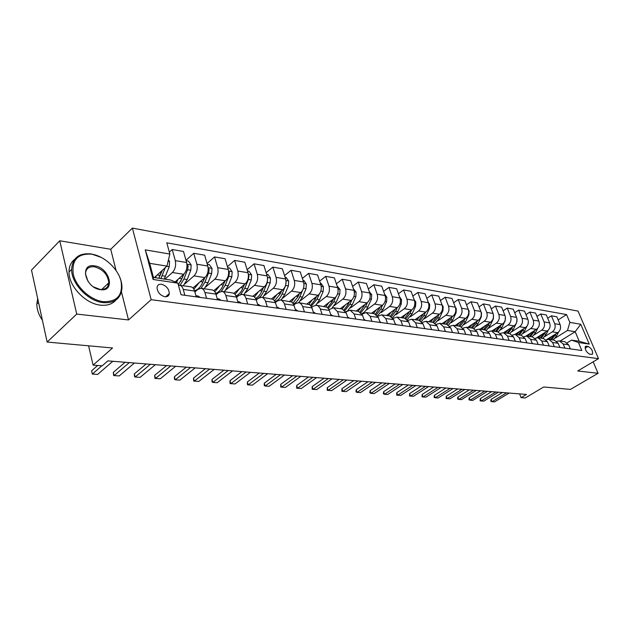 <?xml version="1.0" encoding="UTF-8"?>
<svg xmlns="http://www.w3.org/2000/svg" width="630" height="630" viewBox="0 0 630 630"><rect width="100%" height="100%" fill="white"/><g stroke="black" fill="none" stroke-linecap="round" stroke-linejoin="round"><path stroke-width="0.94" d="M164.879 296.746C167.43 296.966 168.903 295.911 169.305 293.588C168.998 288.871 166.407 285.768 161.532 284.264C158.918 284.012 157.413 285.106 157.043 287.532C157.437 292.241 160.052 295.312 164.879 296.746M59.763 240.778L31.5 270.089L47.14 342.058L76.726 314.063L128.504 319.945L151.168 299.683L132.387 228.107L110.738 249.275L59.763 240.778L76.726 314.063M151.168 299.683L598.5 358.659L578.033 311.094L132.387 228.107M598.5 358.659L577.726 370.975L598.075 373.283L593.169 361.817M598.075 373.283L570.441 389.403L543.698 386.985L525.239 397.979L521.097 397.664L526.483 394.443L107.872 360.88L102.218 365.817L93.09 365.124L112.549 347.981L47.14 342.058M588.097 346.39L585.412 346.398C584.86 349.618 586.325 352.241 589.822 354.273L592.476 354.257C593.043 351.06 591.586 348.437 588.097 346.39L585.097 348.209M569.882 322.395L580.758 324.253L589.286 344.122L578.434 342.515L571.56 340.113L579.246 341.271L575.174 331.703L567.472 330.466L569.882 322.395L566.551 314.583L166.785 242.818L169.872 254.063L166.934 266.112L149.688 263.34L153.436 277.452L170.73 280.043L177.865 283.146L153.106 279.476L145.246 249.858L169.872 254.063M177.865 283.146L181.062 294.761L581.829 350.5L578.434 342.515M88.586 345.815L93.09 365.124M519.608 393.892L521.097 397.664M560.164 341.011L575.174 331.703L580.758 324.253M571.56 340.113L567.205 342.799M206.569 298.305L204.915 292.525C204.151 290.028 202.86 288.619 201.064 288.304L197.796 289.446L194.875 291.981M227.509 301.219L225.847 295.533C225.067 293.076 223.776 291.69 221.965 291.367L218.697 292.485L216.074 294.714M247.732 304.03L246.054 298.431C245.267 296.021 243.968 294.651 242.156 294.336L238.88 295.423L236.534 297.376M267.277 306.755L265.238 300.313L263.072 297.691L261.67 297.195L258.394 298.258L256.308 299.959M286.162 309.377L284.106 303.038L281.941 300.455L280.531 299.967L277.255 301.006L275.412 302.479M304.44 311.921L302.368 305.676L300.518 303.345L298.785 302.644L295.509 303.66L293.887 304.928M322.119 314.378L320.04 308.235L318.189 305.928L316.457 305.243L313.181 306.227L311.763 307.322M339.239 316.764L337.507 311.574L333.569 307.747L329.065 309.653M355.832 319.071L354.091 313.961L350.146 310.188L345.823 311.921M371.913 321.308L370.164 316.276L366.219 312.543L362.061 314.134M387.505 323.474L385.749 318.512L381.811 314.835L377.811 316.284M402.633 325.576L400.877 320.686L396.947 317.055L393.081 318.386M417.32 327.624L415.564 322.796L411.634 319.205L407.901 320.426M431.581 329.6L429.817 324.844L425.896 321.3L422.289 322.418M445.434 331.53L443.67 326.836L439.756 323.34L436.267 324.363M458.892 333.404L457.136 328.773L453.23 325.316L449.851 326.253M471.98 335.223L470.224 330.655L466.326 327.238L463.058 328.096M475.902 329.892L479.076 329.112L485.565 330.057L489.447 333.42L491.203 337.9M555.172 338.152L567.472 330.466M546.808 339.531L557.715 332.695C560.361 330.64 561.165 327.939 560.117 324.607L556.81 316.764L551.392 315.811L547.683 318.189M544.737 336.609L552.289 331.852C554.943 329.773 555.747 327.065 554.699 323.71L551.392 315.811M536.602 337.767L547.218 331.057C549.88 328.97 550.683 326.238 549.636 322.867L546.32 314.929L540.76 313.961L536.957 316.418M534.035 335.026L541.65 330.191C544.32 328.088 545.131 325.34 544.076 321.938L540.76 313.961M525.956 336.073L536.453 329.38C539.13 327.261 539.942 324.489 538.886 321.079L535.571 313.047L529.869 312.055L525.963 314.598M523.073 333.404L530.744 328.49C533.429 326.356 534.248 323.568 533.193 320.135L529.869 312.055M514.946 334.396L525.412 327.655C528.105 325.505 528.924 322.702 527.869 319.245L524.546 311.118L518.695 310.102L514.686 312.74M511.828 331.742L519.561 326.742C522.254 324.576 523.081 321.757 522.026 318.276L518.695 310.102M503.598 332.711L514.088 325.883C516.797 323.71 517.616 320.867 516.561 317.37L513.23 309.141L507.237 308.094L503.118 310.834M500.291 330.041L508.087 324.946C510.796 322.749 511.623 319.89 510.568 316.37L507.237 308.094M491.928 330.994L502.472 324.072C505.189 321.859 506.016 318.985 504.961 315.441L501.63 307.117L495.471 306.038L491.242 308.881M488.447 328.301L496.306 323.111C499.031 320.883 499.866 317.985 498.81 314.417L495.471 306.038M479.95 329.238L490.542 322.206C493.274 319.961 494.109 317.048 493.054 313.457L489.715 305.03L483.399 303.928L479.044 306.881M476.296 326.505L484.21 321.221C486.951 318.961 487.793 316.024 486.738 312.409L483.399 303.928M467.657 327.435L478.296 320.292C481.036 318.016 481.887 315.063 480.832 311.425L477.485 302.896L470.996 301.754L466.523 304.833M463.814 324.67L471.791 319.276C474.548 316.984 475.398 314.008 474.335 310.346L470.996 301.754M455.025 325.576L465.712 318.331C468.468 316.016 469.326 313.023 468.263 309.338L464.924 300.699L458.254 299.534L453.655 302.731M450.985 322.78L459.034 317.284C461.798 314.953 462.656 311.937 461.601 308.227L458.254 299.534M442.055 323.678L452.789 316.307C455.553 313.961 456.411 310.921 455.356 307.196L452.009 298.439L445.158 297.242L440.425 300.573M437.811 320.843L445.922 315.236C448.702 312.874 449.56 309.81 448.505 306.054L445.158 297.242M428.723 321.717L439.496 314.236C442.276 311.85 443.142 308.763 442.087 304.991L438.74 296.116L431.692 294.887L426.825 298.36M424.258 318.851L432.44 313.134C435.228 310.724 436.094 307.621 435.039 303.817L431.692 294.887M415.012 319.709L425.833 312.102C428.628 309.676 429.495 306.55 428.447 302.723L425.1 293.73L417.848 292.462L412.831 296.092M410.319 316.803L418.572 310.968C421.368 308.519 422.242 305.369 421.194 301.518L417.848 292.462M400.916 317.638L411.768 309.905C414.579 307.44 415.453 304.266 414.406 300.384L411.059 291.28L403.602 289.973L398.428 293.761M395.986 314.701L404.295 308.739C407.114 306.251 407.996 303.054 406.941 299.148L403.602 289.973M386.403 315.504L397.302 307.645C400.121 305.141 401.003 301.92 399.955 297.982L396.616 288.753L388.938 287.406L383.599 291.367M381.221 312.535L389.608 306.44C392.427 303.92 393.317 300.668 392.269 296.706L388.938 287.406M371.472 313.315L382.402 305.314C385.229 302.77 386.119 299.502 385.08 295.509L381.741 286.154L373.834 284.768L368.329 288.91M366.022 310.307L374.48 304.077C377.307 301.51 378.205 298.218 377.165 294.194L373.834 284.768M356.092 311.055L367.054 302.92C369.889 300.329 370.786 297.014 369.747 292.966L366.424 283.476L358.281 282.051L352.595 286.39M350.367 308.023L358.887 301.644C361.73 299.03 362.636 295.683 361.596 291.611L358.281 282.051M340.247 308.731L351.241 300.447C354.084 297.817 354.989 294.446 353.958 290.336L350.642 280.712L342.24 279.248L336.373 283.799M334.223 305.66L342.822 299.132C345.673 296.478 346.579 293.076 345.547 288.942L342.24 279.248M323.914 306.337L334.932 297.903C337.782 295.218 338.696 291.8 337.672 287.627L334.365 277.869L325.702 276.357L319.638 281.13M317.583 303.235L326.253 296.549C329.112 293.84 330.025 290.391 329.002 286.185L325.702 276.357M307.07 303.865L318.111 295.273C320.977 292.548 321.891 289.068 320.875 284.839L317.583 274.932L308.645 273.373L302.376 278.397M300.416 300.731L309.157 293.879C312.023 291.123 312.945 287.611 311.921 283.35L308.645 273.373M289.698 301.313L300.754 292.564C303.621 289.784 304.55 286.248 303.534 281.957L300.266 271.908L291.036 270.294L284.547 275.586M282.689 298.155L291.509 291.123C294.375 288.312 295.305 284.744 294.297 280.421L291.036 270.294M271.758 298.683L282.831 289.768C285.705 286.933 286.642 283.342 285.634 278.98L282.382 268.782L272.853 267.112L266.136 272.688M264.387 295.502L273.278 288.272C276.153 285.414 277.09 281.791 276.09 277.397L272.853 267.112M253.15 296.029L264.316 286.87C267.191 283.988 268.136 280.334 267.136 275.909L263.915 265.545L254.063 263.828L247.102 269.719M245.472 292.761L254.441 285.335C257.323 282.421 258.268 278.728 257.276 274.263L254.063 263.828M233.84 293.359L245.18 283.886C248.062 280.941 249.007 277.224 248.023 272.727L244.818 262.214L234.636 260.434L227.422 266.663M225.918 289.934L234.974 282.287C237.849 279.318 238.802 275.57 237.825 271.034L234.636 260.434M213.798 290.682L225.39 280.791C228.265 277.798 229.225 274.011 228.249 269.443L225.083 258.757L214.546 256.914L207.057 263.521M205.695 287.02L214.83 279.145C217.704 276.113 218.665 272.294 217.696 267.687L214.546 256.914M192.985 287.989L204.907 277.594C207.79 274.538 208.75 270.687 207.79 266.041L204.655 255.189L193.749 253.284L185.976 260.292M184.755 284.012L193.977 275.885C196.851 272.798 197.82 268.908 196.867 264.222L193.749 253.284M175.101 281.949L183.7 274.286C186.582 271.16 187.551 267.238 186.606 262.521L183.511 251.488L172.21 249.511L169.352 252.157M164.981 279.184L172.376 272.514C175.25 269.356 176.219 265.403 175.29 260.639L172.21 249.511M154.342 277.594L166.934 266.112M570.347 348.902L568.614 344.791L564.834 341.696L559.416 340.901L556.81 341.334M566.551 314.583L558.141 319.922M564.945 348.154L563.204 344.019L559.416 340.901M559.889 347.453L558.156 343.295L554.361 340.161L548.809 339.342L546.123 339.814M554.353 346.681L552.612 342.492L548.809 339.342M549.171 345.957L547.431 341.751L543.619 338.586L537.926 337.743L535.169 338.263M543.485 345.169L541.745 340.932L537.926 337.743M538.17 344.429L536.429 340.168L532.602 336.963L526.759 336.105L523.932 336.664M532.342 343.618L530.594 339.334L526.759 336.105M526.893 342.862L525.144 338.546L521.301 335.31L515.308 334.428L512.395 335.034M520.908 342.027L519.159 337.688L515.308 334.428M515.308 341.247L513.56 336.885L509.702 333.601L503.551 332.703L500.551 333.364M509.166 340.397L507.41 335.995L503.551 332.703M503.417 339.594L501.661 335.176L497.794 331.852L491.479 330.931L488.392 331.648M497.101 338.719L495.353 334.262L491.479 330.931M484.714 336.995L482.958 332.482L479.076 329.112M478.65 336.152L476.894 331.608L473.004 328.214L466.326 327.238M465.743 334.357L463.987 329.758L460.089 326.324L453.23 325.316M452.482 332.514L450.718 327.852L446.812 324.371L439.756 323.34M438.834 330.616L437.07 325.891L433.156 322.371L425.896 321.3M424.785 328.663L423.029 323.867L419.1 320.308L411.634 319.205M410.327 326.647L408.571 321.788L404.633 318.182L396.947 317.055M395.427 324.576L393.671 319.654L389.742 315.992L381.811 314.835M380.079 322.442L378.331 317.449L374.385 313.74L366.219 312.543M364.258 320.237L362.51 315.173L358.572 311.417L350.146 310.188M347.933 317.969L346.193 312.827L342.255 309.023L333.569 307.747M331.089 315.63L329.01 309.527L327.159 307.243L316.457 305.243M313.701 313.212L311.63 307.015L309.779 304.7L298.785 302.644M295.738 310.708L293.682 304.424L291.832 302.069L280.531 299.967M277.176 308.125L275.129 301.746L273.286 299.36L261.67 297.195M257.977 305.455L255.945 298.974L254.111 296.549L242.156 294.336M238.116 302.691L236.439 297.053C235.659 294.62 234.36 293.241 232.549 292.926L221.965 291.367M217.547 299.833L215.893 294.1C215.121 291.627 213.83 290.233 212.026 289.91L201.064 288.304M196.245 296.872L194.607 291.036C193.843 288.524 192.56 287.107 190.764 286.792L178.416 285.138M184.858 295.289L183.236 289.406C182.472 286.87 181.196 285.445 179.4 285.122M579.246 341.271L589.286 344.122M153.106 279.476L153.436 277.452M145.246 249.858L149.688 263.34M128.504 319.945L121.251 291.084M116.062 270.451L110.738 249.275M491.101 399.412L490.754 401.239L491.983 401.712L491.101 399.412L502.433 392.514M509.134 393.049L494.542 401.893L491.983 401.712L506.591 392.844M551.888 336.349L549.077 339.381M558.582 332.018L556.684 335.822L553.219 339.987M554.471 334.727L550.659 339.617M551.652 339.759L556.03 333.758M480.296 398.64L480.099 400.877L481.178 400.964L480.296 398.64L491.668 391.647M498.448 392.191L483.793 401.145L481.178 400.964L495.841 391.986M469.224 397.845L468.893 399.719L470.106 400.2L469.224 397.845L480.643 390.765M487.502 391.317L472.784 400.389L470.106 400.2L484.832 391.104M457.884 397.034L457.561 398.932L458.766 399.42L457.884 397.034L469.35 389.86M476.288 390.419L461.514 399.609L458.766 399.42L473.555 390.198M541.375 334.75L538.54 337.837M548.289 330.167L546.265 334.231L542.784 338.46M544.021 333.081L540.162 338.074M541.178 338.223L545.619 332.065M530.602 333.113L527.735 336.255M537.768 328.214L535.595 332.608L532.09 336.892M533.311 331.38L529.397 336.491M530.444 336.648L534.941 330.341M519.545 331.427L516.663 334.625M528.357 321.528L528.05 323.977M527.034 326.08L524.648 330.939L521.128 335.278M522.325 329.64L518.364 334.877M519.435 335.034L524.002 328.561M446.26 396.199L446.103 398.522L447.15 398.617L446.26 396.199L457.774 388.93M464.798 389.498L449.962 398.806L447.15 398.617L461.995 389.269M508.213 329.703L505.307 332.955M516.978 318.898L516.694 322.521L513.426 329.23L509.883 333.632M511.056 327.86L507.055 333.215M508.15 333.372L512.781 326.734M103.399 301.691C117.33 301.888 123.204 295.013 121.007 281.067C117.936 268.616 104.517 256.158 91.838 254.173C77.734 253.276 71.529 259.962 73.245 274.223C76.159 287.178 90.57 300.219 103.399 301.691M118.251 274.042C120.999 279.169 122.22 284.099 121.921 288.839C120.59 298.754 114.337 303.353 103.178 302.636C88.168 301.258 71.324 283.61 71.631 269.396C72.458 257.875 79.034 252.725 91.342 253.953L101.572 257.528M100.469 289.642C85.089 288.107 79.136 262.868 94.689 265.884C109.699 267.593 115.857 292.17 100.469 289.642M93.618 286.933L99.957 289.398C105.281 289.792 108.218 287.595 108.777 282.799C107.903 274.649 103.139 269.317 94.468 266.813C88.901 266.309 85.893 268.624 85.436 273.767L88.027 281.452M115.944 299.998C112.4 304.125 107.25 305.841 100.485 305.141C85.491 303.794 68.686 286.201 69.009 272.002C69.024 266.514 70.899 262.3 74.624 259.387M107.958 283.587L108.116 285.626M42.407 320.276C38.713 314.866 36.855 309.464 36.823 304.062L37.682 298.557M434.353 395.349L434.062 397.294L435.235 397.79L434.353 395.349L445.914 387.986M453.017 388.552L438.126 397.987L435.235 397.79L450.143 388.324M496.582 327.939L493.652 331.246M505.323 316.654L505.205 320.678L501.913 327.474L498.322 331.963M499.503 326.017L495.448 331.514M496.574 331.679L501.275 324.859M422.147 394.474L422.013 396.861L423.029 396.947L422.147 394.474L433.747 387.009M440.937 387.584L425.99 397.152L423.029 396.947L437.992 387.348M484.651 326.12L481.698 329.49M493.369 314.48L493.408 318.78L490.093 325.678L486.423 330.27M487.636 324.135L483.533 329.766M484.69 329.931L488.274 325.395L489.463 322.922M409.626 393.577L409.508 395.994L410.508 396.081L409.626 393.577L421.265 386.009M428.542 386.592L413.548 396.286L410.508 396.081L425.518 386.348M472.398 324.253L469.413 327.687M481.084 312.236L481.517 312.85L481.296 316.843L477.965 323.828L474.177 328.561M475.461 322.19L471.303 327.97M472.492 328.143L476.091 323.544L477.335 320.938M396.782 392.655L396.68 395.105L397.664 395.191L396.782 392.655L408.46 384.977M415.831 385.568L400.774 395.404L397.664 395.191L412.729 385.324M459.805 322.332L456.805 325.836M468.46 309.905L469.09 310.803L468.862 314.842L465.507 321.93L461.577 326.82M462.963 320.197L458.742 326.127M459.963 326.301L463.585 321.639L464.885 318.89M383.607 391.718L383.371 393.766L384.481 394.278L383.607 391.718L395.317 383.93M402.775 384.52L387.678 394.498L384.481 394.278L399.593 384.268M446.875 320.363L443.851 323.938M455.459 307.471L456.317 308.7L456.088 312.795L452.71 319.985L448.607 325.056M450.111 318.142L445.843 324.23M447.087 324.418L450.733 319.678L452.096 316.788M452.805 332.553L452.308 332.057M370.078 390.742L369.857 392.829L370.952 393.341L370.078 390.742L381.819 382.843M389.379 383.45L374.236 393.569L370.952 393.341L386.103 383.19M433.59 318.339L430.534 321.985M442.071 304.928L443.189 306.534L442.953 310.684L439.559 317.977L435.235 323.269M436.913 316.032L432.582 322.284M433.818 322.513L437.527 317.67L438.952 314.614M439.307 330.679L438.614 330.018M356.186 389.75L355.981 391.86L357.06 392.38L356.186 389.75L367.959 381.733M375.614 382.347L360.423 392.616L357.06 392.38L372.251 382.079M419.926 316.252L416.847 319.977M428.29 302.298L429.699 304.306L429.455 308.519L426.037 315.921L421.462 321.45M423.344 313.85L418.95 320.284M420.139 320.591L423.951 315.599L425.439 312.378M425.415 328.75L424.526 327.954M341.909 388.726L341.87 391.317L342.783 391.395L341.909 388.726L353.714 380.591M361.47 381.213L346.24 391.632L342.783 391.395L358.013 380.937M405.87 314.11L402.767 317.906M414.107 299.581L415.816 302.022L415.572 306.29L412.13 313.803L407.256 319.591M409.382 311.606L404.925 318.229M406.027 318.638L409.988 313.472L411.54 310.062M411.13 326.757L410.035 325.844M327.246 387.678L327.222 390.301L328.112 390.38L327.246 387.678L339.074 379.418M346.933 380.048L331.671 390.624L328.112 390.38L343.382 379.764M391.403 311.897L388.277 315.78M399.522 296.793L401.538 299.667L401.279 303.999L397.829 311.622L392.6 317.701M395.018 309.291L390.442 316.158M391.474 316.662L395.616 311.283L397.246 307.684M396.412 324.71L395.112 323.694M312.165 386.599L312.165 389.261L313.031 389.34L312.165 386.599L324.025 378.213M331.978 378.85L316.685 389.592L313.031 389.34L328.325 378.559M376.512 309.621L373.362 313.59M384.544 293.974L386.836 297.242L386.576 301.644L383.103 309.377L377.48 315.764M380.236 306.897L375.496 314.063M376.449 314.654L380.827 309.031L382.536 305.219M381.252 322.607L379.748 321.497M296.659 385.489L296.683 388.19L297.517 388.269L296.659 385.489L308.535 376.968M316.599 377.614L301.282 388.529L297.517 388.269L312.842 377.315M361.179 307.282L358.005 311.338M369.204 291.399L371.7 294.753L371.432 299.211L366.565 309.566L364.384 312.086L361.856 313.772M365.014 304.432L360.061 311.937M360.943 312.614L365.589 306.716L367.4 302.644M365.628 320.434L363.912 319.252M280.704 384.347L280.752 387.088L281.563 387.159L280.704 384.347L292.596 375.693M300.77 376.346L285.429 387.426L281.563 387.159L296.903 376.039M345.382 304.865L342.177 309.015M353.406 288.753L356.1 292.178L355.824 296.706L352.312 304.692L347.744 310.606M346.744 311.236L345.72 311.724M349.335 301.888L348.366 304.093L344.106 309.787M344.909 310.535L349.894 304.322L351.816 299.951M349.524 318.189L347.587 316.953M264.285 383.166L264.214 385.481L265.135 386.025L264.285 383.166L276.184 374.377M284.476 375.039L269.12 386.3L265.135 386.025L280.492 374.716M329.096 302.368L325.844 306.637M337.129 286.02L340.027 289.532L339.743 294.131L336.215 302.243L332.183 307.81M333.168 299.25L332.144 301.62L327.616 307.605M328.34 308.409L333.719 301.857L335.782 297.116M332.908 315.882L330.923 314.622M247.377 381.961L247.472 384.788L248.22 384.859L247.377 381.961L259.284 373.023M267.695 373.692L252.323 385.143L248.22 384.859L263.592 373.362M312.299 299.793L308.944 304.243M320.331 283.209L321.024 283.327L323.45 286.8L323.159 291.469L319.607 299.707L315.764 305.211M316.504 296.525L315.409 299.069L310.558 305.385M311.204 306.235L317.04 299.321L319.284 294.092M315.756 313.496L313.779 312.22M229.958 380.709L230.076 383.583L230.793 383.654L229.958 380.709L241.865 371.621M250.393 372.306L235.022 383.946L230.793 383.654L246.165 371.968M294.974 297.139L291.446 301.825M302.998 280.303L303.88 280.452L306.353 283.98L306.046 288.721L302.487 297.1L298.699 302.636M299.313 293.706L298.155 296.439L292.911 303.125M293.47 303.991C296.155 302.676 298.274 300.25 299.833 296.698L302.353 290.769M303.778 287.146L303.975 285.516M298.053 311.031L296.068 309.739M212.003 379.425L212.019 381.843L212.83 382.41L212.003 379.425L223.91 370.18M232.564 370.881L217.192 382.709L212.83 382.41L228.202 370.527M277.082 294.391L273.318 299.376M285.099 277.302L286.193 277.483L288.697 281.075L288.39 285.886L284.807 294.407L281.011 300.037M281.571 290.784L280.334 293.73L274.625 300.809M275.097 301.675C278.043 300.455 280.366 297.895 282.067 293.989L285.65 285.453L286.067 281.468M279.759 308.487L276.838 307.054L277.783 307.18M193.497 378.102L193.678 381.063L194.316 381.126L193.497 378.102L205.388 368.7M214.176 369.4L198.812 381.441L194.316 381.126L209.672 369.038M258.607 291.556L254.536 296.903M266.608 274.2L267.923 274.42L270.467 278.066L270.152 282.964L266.553 291.627L262.749 297.36M256.347 299.919L246.054 298.431M263.245 287.752L261.93 290.926C260.395 294.533 258.308 297.029 255.685 298.431M256.064 299.258C259.292 298.203 261.844 295.517 263.726 291.202L267.325 282.508L267.553 278.176M260.844 305.857L257.646 304.361L258.875 304.534M174.4 376.732L174.478 379.236L175.211 379.803L174.4 376.732L186.283 367.164M195.198 367.881L179.849 380.126L175.211 379.803L190.551 367.51M239.518 288.619L235.061 294.391M247.495 270.995L249.047 271.254L251.63 274.964L251.299 279.94L247.692 288.753L243.881 294.588M244.314 284.61L242.92 288.028C241.227 292.021 238.935 294.667 236.037 295.966M236.329 296.706L237.919 296.226M240.636 294.462L244.771 288.312L248.385 279.468L248.96 275.909L248.417 274.869M244.401 284.539L242.755 288.414M241.29 303.14L239.321 301.794L237.786 301.581L239.321 301.794M154.696 375.322L154.941 378.386L155.492 378.441L154.696 375.322L166.548 365.581M175.597 366.314L160.28 378.772L155.492 378.441L170.801 365.928M219.775 285.579L214.854 291.832M227.729 267.679L229.533 267.986L232.163 271.75L231.816 276.814L228.194 285.784L224.375 291.721M224.745 281.342L223.256 285.036C221.382 289.477 218.846 292.257 215.657 293.391M215.862 293.989L217.161 293.785M221.287 291.351L225.178 285.327L228.8 276.326L229.383 272.703L228.635 271.506M224.934 281.177L222.705 286.288M221.051 300.321L219.09 298.966L217.224 298.707L219.09 298.966M217.909 299.888L217.374 299.234M134.347 373.866L134.497 376.449L135.135 377.031L134.347 373.866L146.168 363.951M155.358 364.683L140.081 377.378L135.135 377.031L150.405 364.29M199.356 282.429L193.867 289.209M207.27 264.253L209.341 264.6L212.019 268.435L211.664 273.577L208.026 282.712L204.207 288.76M204.498 277.948L202.923 281.941C200.828 286.902 198.025 289.816 194.497 290.674M195.749 291.225L194.615 291.06L195.962 291.044M201.08 288.304L204.907 282.24L208.538 273.073L209.129 269.388L208.16 268.081M204.813 277.68L202.002 283.957M200.096 297.407L198.143 296.029L195.922 295.722L198.143 296.029M196.844 296.958L196.009 296.037M113.321 372.361L113.644 375.527L114.093 375.582L113.321 372.361L125.102 362.258M134.442 363.006L119.212 375.937L114.093 375.582L129.315 362.596M178.219 279.169L176.376 282.5M186.094 260.702L188.449 261.096L191.166 264.994L190.803 270.231L187.157 279.539L183.338 285.697M183.55 274.42L181.873 278.728L178.29 284.673M180.101 285.225L183.921 279.043L187.567 269.711L188.165 265.962L186.968 264.576M183.999 274.003L180.597 281.437M168.155 295.312L166.918 295.698M91.586 370.802L92.35 374.078L91.586 370.802L97.674 365.471M112.809 361.273L97.634 374.44L92.35 374.078L101.847 365.786M156.327 275.79L155.366 277.743M168.462 259.836L169.58 261.442L169.202 266.766L164.233 279.074M161.863 270.735L158.752 278.247M160.878 278.57L165.336 267.569M162.438 270.207L158.823 278.263M552.289 331.852L557.715 332.695M541.65 330.191L547.218 331.057M530.744 328.49L536.453 329.38M519.561 326.742L525.412 327.655M508.087 324.946L514.088 325.883M496.306 323.111L502.472 324.072M484.21 321.221L490.542 322.206M471.791 319.276L478.296 320.292M459.034 317.284L465.712 318.331M445.922 315.236L452.789 316.307M432.44 313.134L439.496 314.236M418.572 310.968L425.833 312.102M404.295 308.739L411.768 309.905M389.608 306.44L397.302 307.645M374.48 304.077L382.402 305.314M358.887 301.644L367.054 302.92M342.822 299.132L351.241 300.447M326.253 296.549L334.932 297.903M309.157 293.879L318.111 295.273M291.509 291.123L300.754 292.564M273.278 288.272L282.831 289.768M254.441 285.335L264.316 286.87M234.974 282.287L245.18 283.886M214.83 279.145L225.39 280.791M193.977 275.885L204.907 277.594M172.376 272.514L183.7 274.286M554.699 323.71L560.117 324.607M563.204 344.019L568.614 344.791M552.612 342.492L558.156 343.295M544.076 321.938L549.636 322.867M541.745 340.932L547.431 341.751M533.193 320.135L538.886 321.079M530.594 339.334L536.429 340.168M522.026 318.276L527.869 319.245M519.159 337.688L525.144 338.546M510.568 316.37L516.561 317.37M507.41 335.995L513.56 336.885M498.81 314.417L504.961 315.441M495.353 334.262L501.661 335.176M486.738 312.409L493.054 313.457M482.958 332.482L489.447 333.42M474.335 310.346L480.832 311.425M470.224 330.655L476.894 331.608M461.601 308.227L468.263 309.338M457.136 328.773L463.987 329.758M448.505 306.054L455.356 307.196M443.67 326.836L450.718 327.852M435.039 303.817L442.087 304.991M429.817 324.844L437.07 325.891M421.194 301.518L428.447 302.723M415.564 322.796L423.029 323.867M406.941 299.148L414.406 300.384M400.877 320.686L408.571 321.788M392.269 296.706L399.955 297.982M385.749 318.512L393.671 319.654M377.165 294.194L385.08 295.509M370.164 316.276L378.331 317.449M361.596 291.611L369.747 292.966M354.091 313.961L362.51 315.173M345.547 288.942L353.958 290.336M337.507 311.574L346.193 312.827M329.002 286.185L337.672 287.627M320.394 309.117L329.356 310.409M311.921 283.35L320.875 284.839M302.715 306.582L311.976 307.912M294.297 280.421L303.534 281.957M284.453 303.951L294.029 305.329M276.09 277.397L285.634 278.98M265.577 301.242L275.475 302.66M257.276 274.263L267.136 275.909M237.825 271.034L248.023 272.727M225.847 295.533L236.439 297.053M217.696 267.687L228.249 269.443M204.915 292.525L215.893 294.1M196.867 264.222L207.79 266.041M183.236 289.406L194.607 291.036M175.29 260.639L186.606 262.521M585.144 346.854L586.341 346.13M554.124 335.428L553.51 335.333M556.684 335.822L555.117 335.577M543.643 333.829L542.989 333.735M546.265 334.231L544.666 333.987M532.909 332.199L532.2 332.089M535.595 332.608L533.949 332.356M521.892 330.522L521.136 330.404M524.648 330.939L522.963 330.679M510.599 328.797L509.796 328.679M513.426 329.23L511.694 328.97M499.007 327.033L498.157 326.907M501.913 327.474L500.133 327.206M487.116 325.222L486.21 325.088M490.093 325.678L488.274 325.395M474.91 323.363L473.941 323.214M477.965 323.828L476.091 323.544M481.296 316.843L480.879 316.772M469.035 310.724L468.633 310.661M462.365 321.45L461.341 321.3M465.507 321.93L463.585 321.639M468.862 314.842L468.31 314.756M456.262 308.621L455.726 308.535M449.481 319.489L448.395 319.323M452.71 319.985L450.733 319.678M456.088 312.795L455.395 312.685M443.134 306.456L442.457 306.345M436.244 317.473L435.086 317.3M439.559 317.977L437.527 317.67M442.953 310.684L442.126 310.551M429.644 304.227L428.809 304.093M422.628 315.402L421.399 315.213M426.037 315.921L423.951 315.599M429.455 308.519L428.471 308.361M415.761 301.943L414.768 301.778M408.626 313.267L407.327 313.071M412.13 313.803L409.988 313.472M415.572 306.29L414.422 306.109M401.483 299.589L400.318 299.392M394.215 311.07L392.836 310.866M397.829 311.622L395.616 311.283M401.279 303.999L399.963 303.794M386.781 297.163L385.442 296.943M379.378 308.81L377.921 308.59M383.103 309.377L380.827 309.031M386.576 301.644L385.08 301.4M371.637 294.667L370.109 294.415M364.108 306.487L362.565 306.251M367.936 307.07L365.589 306.716M371.432 299.211L369.739 298.943M356.044 292.092L354.312 291.808M348.366 304.093L346.736 303.841M352.312 304.692L349.894 304.322M355.824 296.706L353.934 296.407M339.972 289.446L338.026 289.123M332.144 301.62L330.419 301.353M336.215 302.243L333.719 301.857M339.743 294.131L337.641 293.793M323.395 286.713L321.229 286.351M315.409 299.069L313.59 298.793M319.607 299.707L317.04 299.321M323.159 291.469L320.827 291.091M306.29 283.894L303.888 283.492M298.155 296.439L296.226 296.147M302.487 297.1L299.833 296.698M306.046 288.721L303.479 288.312M288.635 280.98L285.981 280.547M280.334 293.73L278.295 293.415M284.807 294.407L282.067 293.989M288.39 285.886L285.65 285.453M270.404 277.972L267.482 277.491M261.93 290.926L259.773 290.595M266.553 291.627L263.726 291.202M270.152 282.964L267.325 282.508M251.567 274.869L248.362 274.341M242.92 288.028L240.636 287.682M247.692 288.753L244.771 288.312M251.299 279.94L248.385 279.468M248.448 276.342L248.96 275.909M232.092 271.656L228.588 271.081M223.256 285.036L220.846 284.666M228.194 285.784L225.178 285.327M231.816 276.814L228.8 276.326M228.651 273.333L229.383 272.703M211.948 268.341L208.12 267.703M202.923 281.941L200.371 281.547M208.026 282.712L204.907 282.24M211.664 273.577L208.538 273.073M208.16 270.238L209.129 269.388M191.103 264.899L186.929 264.214M181.873 278.728L179.172 278.318M187.157 279.539L183.921 279.043M190.803 270.231L187.567 269.711M186.945 267.057L188.165 265.962M169.509 261.34L168.155 261.111M160.067 275.412L157.216 274.979M165.548 276.247L162.194 275.735M169.202 266.766L166.659 266.356M165.674 296.801L169.305 293.588M69.009 272.002L71.631 269.396M108.777 282.799L101.713 289.501M36.823 304.062L38.517 302.376M215.901 294.115L216.649 294.226"/></g></svg>
